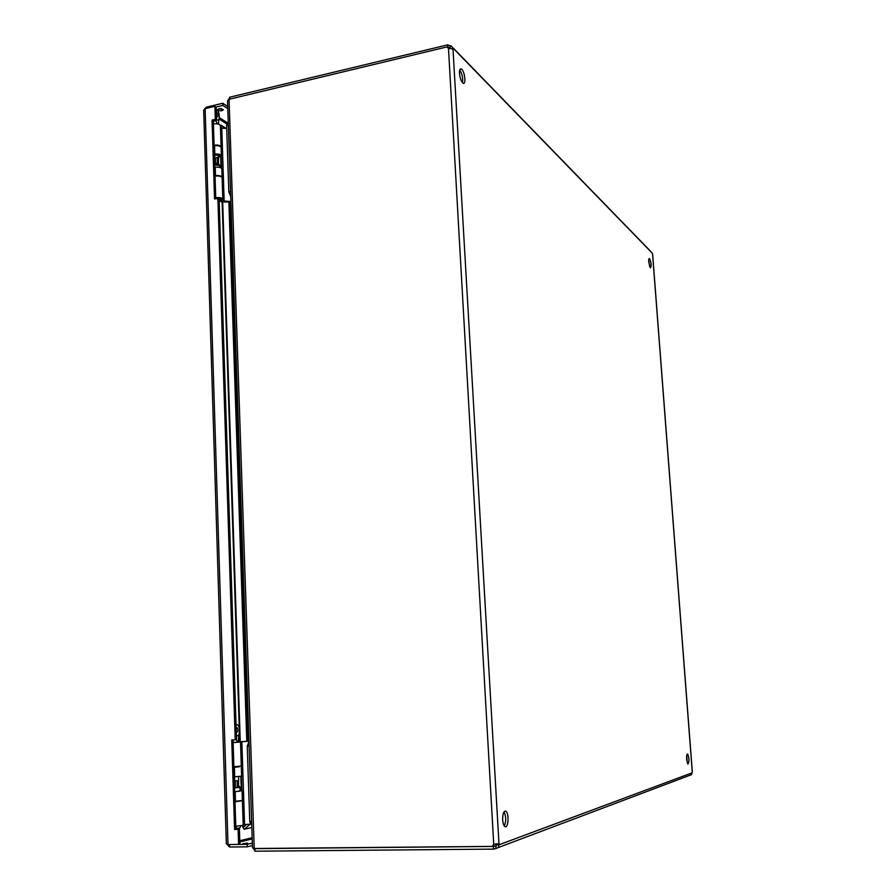 <?xml version="1.0" encoding="UTF-8"?>
<svg xmlns="http://www.w3.org/2000/svg" width="896" height="896" viewBox="0 0 896 896"><rect width="100%" height="100%" fill="white"/><g stroke="black" fill="none" stroke-linecap="round" stroke-linejoin="round"><path stroke-width="1.34" d="M462.448 82.611C463.086 78.064 462.179 73.864 459.738 70.011M459.48 73.338C459.379 69.798 460.04 68.365 461.462 69.059C464.822 71.086 466.368 85.714 462.93 83.048C461.115 81.278 459.962 78.042 459.48 73.338M649.656 266.638L648.704 260.12M648.738 262.024C648.592 259.493 648.85 258.339 649.499 258.574C651.336 262.73 651.638 265.843 650.418 267.926L648.738 262.024M504.314 825.978C506.251 821.24 506.162 816.547 504.034 811.899M502.667 819.806C502.656 813.814 503.686 810.958 505.781 811.238C509.286 812.862 508.458 828.934 504.974 826.594C503.72 825.675 502.947 823.413 502.667 819.806M687.198 762.742L686.762 755.451M686.638 759.45C686.482 755.81 686.829 754.006 687.68 754.04C689.326 758.33 689.405 761.678 687.926 764.098L686.638 759.45M243.208 824.701L250.298 824.107L244.205 829.293L251.832 827.523M242.906 827.4L244.205 829.293M222.611 128.274L220.438 126.605M221.189 156.318L221.581 168.358M230.922 202.149L222.678 201.925L240.251 741.698L238.448 741.843M241.382 776.227L241.864 790.91M242.984 825.474L243.051 827.456L242.435 825.619M246.646 824.387L243.051 827.456M220.674 156.722L221.043 167.955M222.141 201.813L239.277 728.459M239.4 732.155L239.702 741.742M240.834 776.339L241.304 790.866M225.994 128.341L221.2 125.272L220.438 126.336M225.176 128.33L221.2 125.272M253.21 848.378L254.946 850.83M227.539 100.957L229.04 99.299L254.218 848.49L252.504 847.717L227.539 100.957M229.611 98.112L228.48 99.501M254.218 848.49L492.554 846.395L493.73 844.267L497.661 843.741M450.912 48.429L447.955 47.298L447.854 44.8L229.578 97.238L229.634 99.008M447.877 45.203L451.192 45.931L453.354 48.418L452.995 49L448.482 48.373L447.194 46.861L229.04 99.299M447.194 46.861L448.258 48.306M254.867 848.691L254.957 851.2L493.55 849.117L493.405 846.429L255.035 848.646M689.808 775.309L691.466 774.682L692.261 771.792M652.602 254.542L652.333 253.254L453.354 48.418L452.234 48.686M452.995 49L499.038 844.771L498.109 847.616L495.79 848.624L496.227 843.886M495.79 848.624L493.55 849.005M692.16 772.822L499.038 844.771L496.597 844.794M493.405 846.429L496.306 845.69M494.346 844.155L492.554 846.395M450.139 48.216L450.005 45.931M233.038 739.917L235.872 829.125L239.411 829.069L239.893 844.088L238.594 844.413L238.112 829.371L234.573 829.427L231.728 739.973L235.234 739.827L217.862 198.285L214.558 198.979L212.05 120.12L215.32 119.347L214.906 106.344L216.149 107.162L216.574 120.154L213.304 120.915L215.779 198.722M215.32 119.347L216.574 120.154M212.05 120.12L213.304 120.915M217.862 198.285L219.106 198.979L236.533 739.67L235.234 739.827M234.573 829.427L235.872 829.125M238.112 829.371L239.411 829.069M238.594 844.413L227.987 844.536L226.352 843.875L203.672 110.208L205.128 108.674L214.906 106.344M242.827 843.73L247.576 843.091L242.827 843.73M218.938 108.685L223.395 109.715C221.682 111.227 219.744 111.238 217.605 109.715L218.938 108.685M219.218 108.629L221.715 108.674M227.797 108.685L222.869 105.403L222.802 103.253L206.494 107.15L204.602 108.909M215.981 107.05L222.869 105.403M206.539 108.338L206.494 107.15M227.718 106.546L222.802 103.253M226.946 844.323L229.589 847.011L247.285 846.832L252.426 845.522M229.432 844.514L247.206 844.334L252.347 843.035M229.578 844.514L229.589 847.011M247.206 844.334L247.285 846.832M214.088 145.768L214.558 145.701C218.154 145.443 220.338 146.003 221.122 147.381L221.122 147.538M214.357 154.112L214.827 154.045C218.422 153.787 220.606 154.336 221.39 155.691L218.658 157.349M221.827 168.974L221.816 168.829C221.032 167.496 218.848 166.97 215.253 167.227L214.782 167.294M215.051 175.672L215.522 175.605C219.117 175.347 221.301 175.874 222.096 177.173L222.062 177.464M218.624 156.554L219.565 155.702L214.379 154.862M216.619 164.304L218.411 163.856L218.221 157.998L217.146 157.427L217.336 163.285L214.67 163.979M217.146 157.427L214.491 158.122M218.411 163.856L217.336 163.285M233.912 767.435L239.243 766.629M234.214 776.899L241.618 776.104M240.038 790.866L234.685 791.84M234.987 801.338L243.779 800.33L242.637 765.587L241.282 765.71M239.254 766.797L233.912 767.323M234.685 791.694L240.038 791.09M234.338 780.797L238.314 780.73L238.526 787.371L234.55 787.618M238.314 780.73L234.338 780.976M237.194 780.909L237.406 787.55M236.309 739.693C237.328 741.955 238.034 742.291 238.414 740.701L238.694 735.515C239.893 730.934 239.613 727.395 237.854 724.92L236.051 724.707M236.141 727.664L236.914 727.541C238.437 729.893 238.258 731.562 236.365 732.558L236.298 732.525M238.661 776.597L238.482 786.016M238.963 785.893L239.926 787.416L234.562 787.898M239.803 828.038L236.712 828.307L235.805 826.874M238.448 742.078L233.117 742.526M233.117 742.616L248.942 741.182M233.89 766.774L241.293 766.035M240.363 801.046L234.998 801.651M235.01 801.842L241.237 800.8M235.782 826.291L243.219 825.283M251.608 820.938L251.686 823.29M244.574 824.544L243.779 800.33L242.413 800.307M251.754 825.373L249.76 821.643L251.44 821.61M249.099 745.998L247.251 746.066L249.76 821.643M247.251 746.066L248.965 741.754M243.734 800.184L242.603 765.587M248.942 741.115L240.262 741.698M216.541 119.235L218.747 120.658C219.845 115.27 219.139 111.619 216.63 109.704L216.227 109.458M216.306 112.067L216.709 112.213C218.366 114.587 218.478 116.122 217.034 116.827L216.451 116.357M217.235 123.827L215.88 120.31M218.434 124.096L218.714 120.691M218.837 155.03L214.39 154.93M218.59 155.4L218.4 163.71M219.778 165.626L214.704 164.92M220.64 199.539L215.779 198.542M219.195 201.678L220.853 198.878M213.394 123.883C217.134 123.469 219.475 124.018 220.405 125.552L220.416 125.72M214.077 145.197C217.829 144.794 220.17 145.32 221.099 146.798L221.054 147.168M220.562 199.674L220.965 199.114L215.779 198.486M215.062 176.12C218.826 175.728 221.178 176.221 222.107 177.621L222.107 177.766M215.746 197.68C219.52 197.288 221.872 197.758 222.802 199.091L220.192 200.301M230.552 190.994L230.619 193.245M222.174 179.861L223.474 180.062L222.466 149.397L222.454 150.08L221.2 149.957M219.979 200.67L230.899 201.533M222.678 201.925L219.61 201.309M221.178 149.173L222.466 149.397L221.771 128.251L226.71 128.363M220.483 128.016L221.771 128.251M230.731 196.616L228.827 191.957L230.384 191.621M228.334 124.925L226.61 125.328L228.827 191.957M226.61 125.328L228.267 122.875M223.429 180.062L222.454 150.08M230.373 191.027L230.597 192.651M251.418 820.949L251.664 822.629M246.792 741.261L228.883 202.126M229.611 202.138L247.565 741.205M692.272 772.005L652.568 254.117M493.73 844.267L448.482 48.373M205.128 108.674L227.987 844.536M219.464 117.656L227.494 122.864M226.744 123.939L219.318 119.146M252.213 838.914L239.826 841.982M239.792 840.739L252.168 837.704M214.558 145.701L214.827 154.045M215.253 167.227L215.522 175.605M215.354 157.875L215.544 163.733M234.416 767.413L234.718 776.877M235.189 791.818L235.491 801.326M235.278 780.965L235.491 787.595M236.41 735.784L238.694 735.515M243.141 800.386L243.925 824.611M241.214 741.698L241.998 765.643M241.853 741.642L242.637 765.587M216.026 120.848L213.315 121.24M222.869 180.006L223.563 201.387M223.474 180.062L224.168 201.443M221.178 128.173L221.861 149.33M461.462 69.059L459.995 69.406M505.781 811.238L504.661 811.261M692.328 771.87L652.646 254.363M498.109 847.616L691.466 774.682M494.189 844.301L493.237 844.648M650.731 251.429L453.342 48.149M221.122 147.381L221.39 155.691M221.816 168.829L222.096 177.173M241.315 766.718L241.618 776.138M242.099 791.022L242.413 800.486M236.914 727.541L236.286 727.574M238.414 740.757L238.459 742.146M234.55 776.877L234.674 780.797M239.926 787.416L240.05 791.202M239.781 828.083L240.912 825.877M240.509 741.989L241.293 766.058M242.424 800.979L243.219 825.328M214.715 155.411L214.805 158.032M218.87 164.114L219.587 165.222M219.778 165.536L219.834 167.485M220.405 125.552L221.099 146.798M222.107 177.621L222.802 199.091"/></g></svg>
